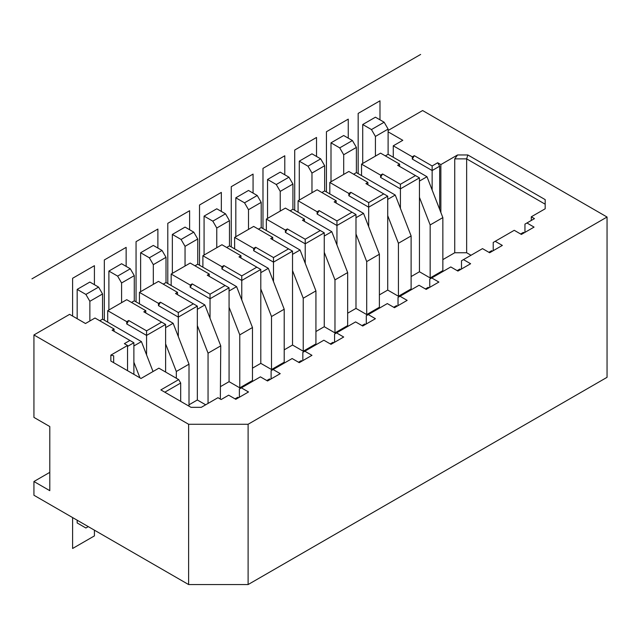 <?xml version="1.0" encoding="UTF-8"?>
<svg xmlns="http://www.w3.org/2000/svg" width="639" height="639" viewBox="0 0 639 639"><rect width="100%" height="100%" fill="white"/><g stroke="black" fill="none" stroke-linecap="round" stroke-linejoin="round"><path stroke-width="0.96" d="M607.05 217.028L248.108 424.264L188.617 424.264L188.617 584.557L166.803 571.961L188.617 584.557L248.108 584.557L607.05 377.322L607.05 217.028L422.619 110.547L388.113 130.468M382.561 173.976L380.58 175.126L380.58 177.41L382.561 173.976L400.413 184.28L400.413 208.33L411.117 235.935L411.117 288.932L398.424 296.256L398.424 243.259L411.117 235.935M400.413 184.28L415.486 175.581L397.634 165.277L399.615 164.135L380.58 153.136L361.538 164.135L380.58 175.126M350.835 192.299L348.846 193.441L348.846 195.734L350.835 192.299L368.679 202.603L368.679 226.653L379.39 254.25L379.39 307.247L366.698 314.58L366.698 261.583L379.39 254.25M368.679 202.603L383.751 193.897L365.907 183.593L367.888 182.45L348.846 171.46L329.812 182.45L348.846 193.441M319.101 210.614L317.12 211.765L317.12 214.049L319.101 210.614L336.953 220.918L336.953 244.969L347.664 272.573L347.664 325.57L334.972 332.895L334.972 279.898L347.664 272.573M336.953 220.918L352.025 212.22L334.173 201.916L336.162 200.766L317.12 189.775L298.086 200.766L317.12 211.765M287.374 228.938L285.393 230.08L285.393 232.372L287.374 228.938L305.218 239.242L305.218 263.292L315.93 290.889L315.93 343.886L303.237 351.218L303.237 298.221L315.93 290.889M305.218 239.242L320.291 230.535L302.447 220.231L304.428 219.089L285.393 208.098L266.351 219.089L285.393 230.08M255.648 247.253L253.659 248.395L253.659 250.688L255.648 247.253L273.492 257.557L273.492 281.607L284.203 309.212L271.511 316.537L260.8 288.94L260.8 269.466L241.766 280.457L241.766 299.931L252.469 327.527L239.777 334.86L229.074 307.255L229.074 287.782L210.031 298.772L210.031 318.246L220.743 345.851L208.05 353.175L197.339 325.578L197.339 306.105L178.305 317.096L178.305 336.569L189.008 364.166L176.316 371.491L165.613 343.894L165.613 324.42L146.571 335.411L146.571 354.885L153.033 371.531M273.492 257.557L288.564 248.859L270.712 238.555L272.701 237.404L253.659 226.414L234.625 237.404L253.659 248.395M223.914 265.576L221.933 266.719L221.933 269.011L223.914 265.576L241.766 275.88L241.766 280.457L221.933 269.011M241.766 275.88L256.83 267.174L238.986 256.87L240.967 255.728L221.933 244.737L202.89 255.728L221.933 266.719M192.187 283.892L190.198 285.034L190.198 287.326L192.187 283.892L210.031 294.196L210.031 298.772L190.198 287.326M210.031 294.196L225.104 285.497L207.26 275.193L209.241 274.043L190.198 263.052L171.164 274.043L190.198 285.034M160.453 302.207L158.472 303.357L158.472 305.642L160.453 302.207L178.305 312.511L178.305 317.096L158.472 305.642M178.305 312.511L193.377 303.813L175.525 293.509L177.506 292.366L158.472 281.376L139.438 292.366L158.472 303.357M128.727 320.53L126.746 321.673L126.746 323.965L128.727 320.53L146.571 330.834L146.571 335.411L126.746 323.965M146.571 330.834L161.643 322.136L143.799 311.824L145.78 310.682L126.746 299.691L107.703 310.682L126.746 321.673M188.617 424.264L33.931 334.956L69.627 314.348L85.49 323.51L95.011 318.014L114.054 329.005L112.065 330.147L129.917 340.451L124.365 343.654L127.536 345.491L110.851 355.124L110.851 361.043L141.019 378.464L158.871 368.16L178.696 379.606L160.852 389.91L191.021 407.331L201.277 407.331L217.963 397.698L221.142 399.527L228.674 395.182L235.815 399.303L248.507 391.971L241.366 387.849L260.4 376.858L267.541 380.98L280.233 373.655L273.093 369.534L292.135 358.543L299.276 362.664L311.968 355.332L304.827 351.21L323.861 340.22L331.002 344.341L343.694 337.017L336.553 332.895L355.596 321.904L362.728 326.026L375.42 318.701L368.288 314.58L387.322 303.581L394.463 307.702L407.155 300.378L400.014 296.256L419.048 285.266L426.189 289.387L438.881 282.063L431.74 277.941L450.783 266.95L457.923 271.072L470.616 263.739L463.475 259.618L482.509 248.627L489.65 252.748L502.342 245.424L495.201 241.302L514.243 230.312L521.376 234.433L534.068 227.101L526.935 222.979L534.468 218.634L531.297 216.797L545.179 208.785L545.179 199.624L467.812 154.957L457.556 154.957L440.862 164.59L437.691 162.761L432.14 165.964L432.14 190.015L442.851 217.611L442.851 270.609L430.159 277.941L430.159 224.944L442.851 217.611M414.296 155.66L412.307 156.803L412.307 159.095L414.296 155.66L432.14 165.964M388.113 131.842L402.794 140.316L393.273 145.812L412.307 156.803M367.888 182.45L367.888 184.743M380.58 177.41L400.413 188.864L419.448 177.874L415.486 175.581M437.691 162.761L439.68 166.196L432.14 170.541L412.307 159.095M383.751 193.897L387.721 196.189L368.679 207.18L348.846 195.734M352.025 212.22L355.987 214.512L336.953 225.503L317.12 214.049M320.291 230.535L324.261 232.828L305.218 243.818L285.393 232.372M288.564 248.859L292.526 251.143L273.492 262.142L253.659 250.688M256.83 267.174L260.8 269.466M225.104 285.497L229.074 287.782M193.377 303.813L197.339 306.105M161.643 322.136L165.613 324.42M129.917 340.451L133.878 342.744L127.536 346.402M393.273 145.812L393.273 157.266L426.988 176.723L432.14 190.015M399.615 164.135L399.615 166.42M430.159 224.944L419.448 197.339L419.448 177.874M33.931 334.956L33.931 417.395L49.794 426.548L49.794 490.672L33.931 481.51L33.931 495.249L166.803 571.961M361.538 164.135L361.538 175.581L356.386 172.602L356.386 147.417L352.416 140.548L343.694 135.508L331.002 142.832L331.002 181.764M329.812 182.45L329.812 193.897L324.66 190.925L324.66 165.733L320.69 158.863L311.968 153.823L299.276 161.156L299.276 200.079M298.086 200.766L298.086 212.22L292.926 209.241L292.926 184.056L288.964 177.187L280.233 172.147L267.541 179.471L267.541 218.402M266.351 219.089L266.351 230.535L261.199 227.564L261.199 202.371L257.229 195.502L248.507 190.462L235.815 197.794L235.815 236.718M234.625 237.404L234.625 248.859L268.332 268.324L273.492 281.607M202.89 255.728L202.89 267.174L236.606 286.639L241.766 299.931M171.164 274.043L171.164 285.497L204.879 304.955L210.031 318.246M139.438 292.366L139.438 303.813L173.145 323.278L178.305 336.569M107.703 310.682L107.703 322.136L102.552 319.157L102.552 293.964L98.582 287.095L89.859 282.063L77.167 289.387L77.167 318.701M133.878 345.947L141.419 341.593L146.571 354.885M102.552 319.157L99.772 320.762M107.703 322.136L141.419 341.593M139.949 377.841L133.878 362.209L133.878 342.744M205.67 404.799L197.339 399.99L189.008 404.799M220.743 345.851L220.343 399.071M252.469 327.527L252.469 380.524L239.777 387.849L229.074 381.667L220.743 386.475M284.203 309.212L284.203 362.209L271.511 369.534L260.8 363.351L252.469 368.16M303.237 298.221L292.526 270.616L292.526 345.036L284.203 349.845M292.526 345.036L303.237 351.218M334.972 279.898L324.261 252.301L324.261 326.713L315.93 331.521M324.261 326.713L334.972 332.895M366.698 261.583L355.987 233.978L355.987 308.397L347.664 313.206M355.987 308.397L366.698 314.58M398.424 243.259L387.721 215.662L387.721 290.074L379.39 294.883M387.721 290.074L398.424 296.256M419.448 197.339L419.448 271.759L411.117 276.567M419.448 271.759L430.159 277.941M471.007 255.273L466.646 252.748L454.744 252.748L442.851 259.618M89.859 320.986L89.859 301.296L85.89 294.427L77.167 289.387M133.878 374.342L133.878 362.209M98.582 287.095L85.89 294.427M102.552 293.964L89.859 301.296M439.68 166.196L439.68 209.44M387.721 215.662L387.721 196.189M355.987 233.978L355.987 214.512M324.261 252.301L324.261 232.828M292.526 270.616L292.526 251.143M260.8 363.351L260.8 288.94M229.074 381.667L229.074 307.255M197.339 399.99L197.339 325.578M165.613 372.05L165.613 343.894M440.862 164.59L440.862 212.507M457.556 154.957L454.744 158.863L454.744 252.748M467.812 154.957L466.646 158.863L454.744 158.863M545.179 208.785L545.179 204.2L466.646 158.863L466.646 252.748M531.297 216.797L531.297 220.463M526.935 222.979L524.946 224.129L524.946 232.372M495.201 241.302L493.22 242.445L493.22 250.688M463.475 259.618L461.494 260.76L461.494 269.011M431.74 277.941L429.759 279.083L429.759 287.326M400.014 296.256L398.033 297.399L398.033 305.642M368.288 314.58L366.299 315.722L366.299 323.965M336.553 332.895L334.572 334.037L334.572 342.28M304.827 351.21L302.838 352.361L302.838 360.604M273.093 369.534L271.112 370.676L271.112 378.919M241.366 387.849L239.385 388.999L239.385 397.242M520.625 233.994L523.397 232.388L524.156 232.828M492.429 251.143L491.671 250.712L488.891 252.309M460.695 269.466L459.944 269.027L457.165 270.632M428.969 287.782L428.21 287.35L425.438 288.948M397.234 306.105L396.484 305.666L393.704 307.271M365.508 324.42L364.749 323.989L361.978 325.586M333.782 342.744L333.023 342.304L330.243 343.91M302.047 361.059L301.296 360.628L298.517 362.225M270.321 379.382L269.562 378.943L266.79 380.548M238.587 397.698L237.836 397.258L235.056 398.864M77.167 520.21L77.167 522.958L85.89 527.998L88.27 526.624M49.794 472.349L33.931 481.51M248.108 584.557L248.108 424.264M178.696 379.606L180.685 383.041L164.814 392.202M180.685 383.041L180.685 401.364M110.851 355.124L113.654 355.795L113.654 362.664M127.536 345.491L127.536 370.676M393.273 157.266L388.113 154.287L388.113 129.094L384.151 122.225L375.42 117.193L362.728 124.517L362.728 163.448M419.448 181.077L426.988 176.723M388.113 154.287L385.341 155.884M375.42 156.116L375.42 136.427L371.459 129.557L362.728 124.517M384.151 122.225L371.459 129.557M388.113 129.094L375.42 136.427M387.721 199.392L395.253 195.047L400.413 208.33M356.386 172.602L353.607 174.207M361.538 175.581L395.253 195.047M343.694 174.439L343.694 154.742L339.724 147.873L331.002 142.832M352.416 140.548L339.724 147.873M356.386 147.417L343.694 154.742M355.987 217.715L363.527 213.362L368.679 226.653M324.66 190.925L321.88 192.523M329.812 193.897L363.527 213.362M311.968 192.754L311.968 173.065L307.998 166.196L299.276 161.156M320.69 158.863L307.998 166.196M324.66 165.733L311.968 173.065M336.162 200.766L336.162 203.058M324.261 236.031L331.793 231.685L336.953 244.969M292.926 209.241L290.154 210.846M298.086 212.22L331.793 231.685M280.233 211.078L280.233 191.38L276.272 184.511L267.541 179.471M288.964 177.187L276.272 184.511M292.926 184.056L280.233 191.38M304.428 219.089L304.428 221.382M292.526 254.354L300.066 250.001L305.218 263.292M261.199 227.564L258.42 229.161M266.351 230.535L300.066 250.001M248.507 229.393L248.507 209.696L244.537 202.827L235.815 197.794M257.229 195.502L244.537 202.827M261.199 202.371L248.507 209.696M272.701 237.404L272.701 239.697M240.967 255.728L240.967 258.012M260.8 272.669L268.332 268.324M234.625 248.859L229.465 245.879L226.693 247.485M229.465 245.879L229.465 220.695L225.503 213.817L216.773 208.785L204.081 216.11L204.081 255.041M216.773 247.708L216.773 228.019L212.811 221.15L204.081 216.11M229.465 220.695L216.773 228.019M271.511 369.534L271.511 316.537M225.503 213.817L212.811 221.15M209.241 274.043L209.241 276.336M229.074 290.993L236.606 286.639M202.89 267.174L197.739 264.203L194.959 265.8M197.739 264.203L197.739 239.01L193.769 232.141L185.046 227.101L172.354 234.433L172.354 273.356M185.046 266.032L185.046 246.334L181.077 239.465L172.354 234.433M197.739 239.01L185.046 246.334M239.777 387.849L239.777 334.86M193.769 232.141L181.077 239.465M177.506 292.366L177.506 294.651M197.339 309.308L204.879 304.955M171.164 285.497L166.004 282.518L163.233 284.123M166.004 282.518L166.004 257.325L162.042 250.456L153.312 245.424L140.628 252.748L140.628 291.68M153.312 284.347L153.312 264.658L149.35 257.789L140.628 252.748M166.004 257.325L153.312 264.658M208.05 403.425L208.05 353.175M162.042 250.456L149.35 257.789M145.78 310.682L145.78 312.974M165.613 327.631L173.145 323.278M139.438 303.813L134.278 300.833L131.498 302.439M134.278 300.833L134.278 275.649L130.308 268.779L121.586 263.739L108.894 271.072L108.894 309.995M189.008 406.172L189.008 364.166M121.586 302.67L121.586 282.973L117.624 276.104L108.894 271.072M134.278 275.649L121.586 282.973M176.316 378.232L176.316 371.491M130.308 268.779L117.624 276.104M114.054 329.005L114.054 331.29M358.167 173.632L358.167 113.407L379.981 100.818L379.981 119.82M326.441 191.956L326.441 131.73L348.255 119.134L348.255 138.144M294.715 210.271L294.715 150.045L316.529 137.457L316.529 156.459M262.98 228.594L262.98 168.369L284.794 155.772L284.794 174.782M231.254 246.91L231.254 186.684L253.068 174.096L253.068 193.098M199.52 265.233L199.52 205.007L221.334 192.411L221.334 211.413M167.793 283.548L167.793 223.323L189.607 210.726L189.607 229.736M136.059 301.864L136.059 241.646L157.881 229.05L157.881 248.052M104.333 320.187L104.333 259.961L126.147 247.365L126.147 266.375M94.42 530.17L94.42 535.897L72.606 548.486L72.606 517.574M72.606 316.065L72.606 278.284L94.42 265.688L94.42 284.69M420.638 54.443L31.95 278.852"/></g></svg>
